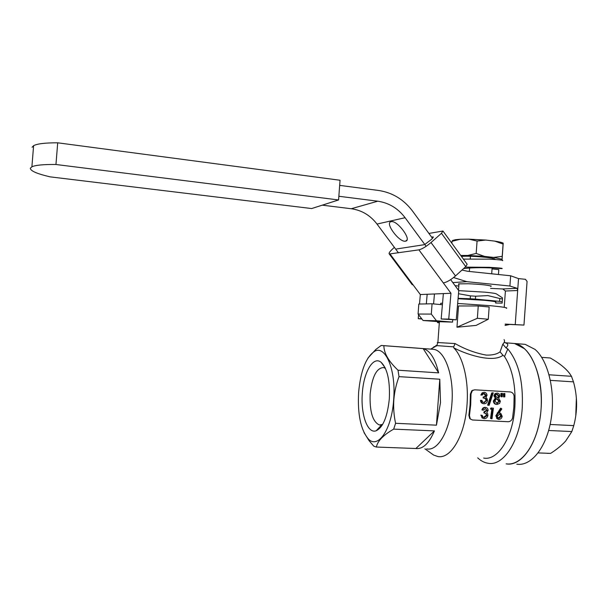<?xml version="1.0" encoding="UTF-8"?>
<svg xmlns="http://www.w3.org/2000/svg" width="607" height="607" viewBox="0 0 607 607"><rect width="100%" height="100%" fill="white"/><g stroke="black" fill="none" stroke-linecap="round" stroke-linejoin="round"><path stroke-width="0.91" d="M458.065 298.735L484.523 300.313C493.339 301.186 497.042 301.823 495.631 302.233M458.755 290.654L485.114 292.172C492.36 292.9 496.192 293.515 496.602 294.023L502.475 297.878L502.133 303.113L502.482 297.885M499.811 298.515L487.899 295.594L475.615 296.208L475.41 299.092L499.607 301.375L499.811 298.515L502.384 298.917M458.103 298.333L470.235 298.758L470.44 295.875L458.505 293.72M470.44 295.875L475.615 296.208M502.133 303.113L495.578 303.007M499.607 301.375L502.179 301.77M470.235 298.758L475.41 299.092M50.07 176.849C36.761 173.708 30.198 170.817 30.388 168.169L31.898 166.788C35.487 165.127 43.507 164.36 55.958 164.497L338.577 199.953L311.657 208.55L50.07 176.849M338.577 199.953L340.057 180.256L57.703 142.812C45.244 142.782 37.209 143.738 33.605 145.672L32.08 147.266M57.703 142.812L55.958 164.497M443.072 231.184L467.14 264.257L465.759 266.632L455.5 275.927C450.72 279.994 446.661 282.331 443.315 282.915L418.906 249.856L389.277 253.992C388.533 253.301 389.8 251.48 393.093 248.513L394.383 247.383M428.914 233.437L442.958 231.024L441.464 233.293L431.016 242.542C426.167 246.617 422.131 249.06 418.906 249.856M431.592 237.094L433.246 236.905L431.736 239.188L424.779 244.469M450.652 279.645L458.763 290.67L456.244 319.859L441.168 318.986L443.376 293.591L420.332 294.554L413.101 284.888L411.978 284.357M443.376 293.591L450.963 293.272L443.315 282.915M423.952 244.735L396.477 248.991M456.244 319.859L448.732 319.085L450.963 293.272M421.964 319.054L418.223 318.667L418.572 314.684M419.498 304.039L420.332 294.554M426.326 303.902L427.169 294.274M434.453 293.963L433.58 303.925M421.698 318.721L418.223 318.667M441.168 318.986L448.732 319.085M492.808 258.385L492.74 259.318M492.118 267.937L491.7 273.803M458.953 284.319L458.581 283.879L468.452 283.75C479.871 284.281 487.322 285.024 490.82 285.988L491.275 286.034L490.729 286.466M470.44 256.283L470.25 258.848M469.59 267.99L469.34 271.466M546.998 453.338L550.64 453.376C556.756 449.461 561.771 445.348 565.671 441.031L571.84 431.554L573.767 425.613C577.636 411.045 577.538 396.462 573.471 381.864L550.42 380.361M521.496 344.055L525.161 344.344L535.055 349.427C548.242 360.634 555.701 391.477 551.065 419.505C546.535 447.587 531.14 466.502 516.815 464.188M524.273 348.593L514.539 343.509C530.427 345.611 543.735 376.082 541.08 408.928C539.092 441.759 521.929 467.049 506.124 463.847C520.222 466.161 535.42 447.154 539.927 418.951C544.54 390.794 537.233 359.83 524.273 348.593M541.694 357.356L550.321 357.993C559.388 363.198 565.868 368.426 569.761 373.669L571.475 376.302L549.092 374.785M550.132 424.475L573.767 425.613M571.84 431.554L548.652 430.492M538.159 452.913L550.64 453.376M573.471 381.864L571.475 376.302M575.777 415.833L576.369 397.942M510.935 343.228L525.161 344.344M505.047 342.735L505.274 342.78C508.363 343.721 508.598 345.406 505.972 347.834L507.824 348.987L504.523 356.529L502.968 355.239C494.174 362.432 470.379 356.309 453.824 347.894L453.664 346.847L435.735 345.542M477.701 457.86L477.944 458.08C481.101 460.979 484.477 462.709 488.066 463.262C503.431 466.472 520.214 440.978 522.24 407.912C523.378 381.568 518.575 361.931 507.824 348.987M483.658 458.065C497.71 461.024 512.998 437.526 514.857 407.168C515.942 385.87 512.498 368.988 504.523 356.529M473.111 390.104L471.73 390.802L470.395 394.042L470.084 404.748L468.862 415.279L469.704 418.527L470.433 419.111M430.287 452.67L433.648 455.068L437.738 456.494C450.72 459.469 465.076 435.5 467.026 404.581C468.877 380.695 463.073 356.984 453.824 347.894M434.422 346.438L432.579 348.069M426.706 448.892C437.89 451.517 450.204 430.371 451.934 403.276C454.135 376.165 445.106 350.929 433.838 349.351L431.304 349.162M368.1 438.694C377.668 449.711 391.773 429.809 393.662 399.755C396.189 369.724 385.346 344.609 374.458 351.415C365.93 357.295 360.649 370.915 358.631 392.289C357.462 413.966 360.619 429.437 368.1 438.694L369.117 440.72L373.745 446.153L376.241 447.033L415.871 448.512C422.889 449.294 429.073 443.421 434.422 430.902L393.677 429.126L395.582 423.299L436.441 425.173L440.507 402.653L439.787 379.216L399.011 376.644L398.01 370.209L438.641 372.873C435.242 358.661 430.09 350.573 423.17 348.608L381.181 345.474L375.718 349.549L367.91 358.122M399.011 376.644C396.234 384.041 394.504 391.75 393.829 399.77C393.321 407.692 393.905 415.537 395.582 423.299M383.874 345.694C383.905 353.168 388.617 361.34 398.01 370.209M369.117 440.72L364.01 432.586M393.677 429.126C383.267 435.105 377.508 441.084 376.393 447.063M415.871 448.512L434.422 430.902M436.441 425.173L439.787 379.216M438.641 372.873L423.17 348.608M508.127 421.721C510.441 421.592 511.929 420.287 512.596 417.798L513.856 407.198L514.121 396.424C513.818 393.822 512.528 392.327 510.252 391.94L474.674 389.808L472.383 390.582L471.017 393.913L470.698 404.861L469.446 415.636L470.304 418.974L472.504 419.991L508.127 421.721M482.535 410.12C483.073 408.412 484.098 407.54 485.615 407.494L485.979 407.54C487.368 407.858 488.074 408.83 488.104 410.453L486.738 412.601L487.641 413.564L487.929 415.476C487.36 417.593 486.086 418.671 484.105 418.693L482.413 418.064L481.472 415.446L482.322 415.492L482.831 416.986L484.31 417.624L487.072 415.522L486.108 413.534L484.492 413.132L484.629 412.032L487.254 410.4L485.532 408.61L483.384 410.165L481.912 409.907C482.451 408.238 483.476 407.38 484.993 407.343L485.82 407.517M482.375 418.033L480.865 415.112L482.322 415.492M482.944 417.1L483.711 417.252L486.465 415.196L485.676 413.352M484.492 413.132L483.878 412.851L484.014 411.781L486.632 410.188L485.721 408.625M491.154 418.777L492.467 409.255L490.395 408.997L491.048 407.942L493.415 408.192L491.996 418.815L490.547 418.382L491.822 409.224M499.121 412.836L500.631 413.246M497.194 418.792L495.828 415.772L500.593 408.177L501.837 408.951L498.893 413.147L499.872 413.094L499.242 412.836M504.174 396.94L503.598 396.902L503.393 393.655L504.88 393.533L504.827 396.841L504.174 396.94M501.67 396.796L501.094 396.758L500.889 393.511L502.368 393.389L502.323 396.697L501.67 396.796M496.458 404.399L496.405 404.399C494.53 404.224 493.521 403.071 493.377 400.939L495.274 398.131L493.893 395.802L494.978 393.677L496.071 393.268M487.618 405.15L491.738 392.972L493.271 392.85L489.143 405.301L487.618 405.15M482.345 394.982L481.495 394.929L482.724 392.729L484.249 392.312C485.866 392.509 486.806 393.503 487.072 395.294L485.972 397.464L486.989 398.45L487.512 400.423C487.262 402.426 486.26 403.541 484.492 403.761L484.098 403.761C482.345 403.556 481.336 402.426 481.078 400.37L481.928 400.415L482.618 401.963L484.166 402.646L486.662 400.468C486.366 398.799 485.41 397.98 483.802 397.995L483.809 396.879L485.312 396.614L486.222 395.24L484.295 393.427L483.225 393.685L482.345 394.982L480.865 395.043L482.072 392.911L483.126 392.501M483.544 403.693L483.46 403.685C481.715 403.48 480.706 402.373 480.448 400.362L481.085 400.4M483.779 402.593L486.025 400.468C485.729 398.837 484.773 398.025 483.164 398.048L483.172 396.948L483.809 396.879M484.105 396.887L485.585 395.347L483.422 393.571M481.495 394.929L480.865 395.043M486.662 400.468L486.025 400.468M483.802 397.995L483.164 398.048M486.222 395.24L485.585 395.347M484.295 393.427L483.658 393.571M488.256 405.248L492.383 392.797M494.022 400.939L495.919 398.071L494.538 395.688L495.646 393.503L497.209 393.086C498.779 393.29 499.69 394.277 499.94 396.037L498.62 398.222L500.38 401.212L499.591 403.42L497.05 404.474C495.168 404.292 494.159 403.116 494.022 400.939L493.377 400.939M495.919 398.071L495.274 398.131M494.538 395.688L493.893 395.802M497.118 403.359L499.546 401.181L497.3 398.769L496.374 398.89L494.864 401.022L497.118 403.359M497.285 397.653L498.097 397.502L499.098 395.946L497.201 394.186L496.124 394.429L495.38 395.756L497.285 397.653M497.262 397.653L499.098 395.946M498.446 396.06L496.556 394.33L497.201 394.186M496.708 403.314L498.893 401.181L499.546 401.181M498.893 401.181L496.647 398.814L497.3 398.769M502.323 396.697L501.094 396.758M501.746 396.659L501.534 393.336M504.827 396.841L503.598 396.902M504.25 396.803L504.045 393.488M485.615 407.494L484.993 407.343M481.472 415.446L480.865 415.112M484.31 417.624L483.711 417.252M487.072 415.522L486.465 415.196M484.629 412.032L484.014 411.781M487.254 410.4L486.632 410.188M491.025 409.179L491.678 408.101L491.048 407.942M491.678 408.101L493.415 408.192M499.872 413.094L500.775 413.306L502.201 416.372C501.716 418.329 500.563 419.346 498.742 419.414L497.292 418.86L496.45 416.099L495.828 415.772M496.45 416.099L501.238 408.329M498.977 418.352L501.352 416.387L500.396 414.399L499.553 414.179L497.285 416.182L497.952 417.988L498.977 418.352L498.362 417.98L500.729 416.053L501.352 416.387M497.823 417.882L498.362 417.98M500.729 416.053L499.971 414.24M505.972 347.834L502.808 344.199C504.538 342.394 504.963 340.876 504.06 339.654M457.663 303.454L489.728 305.64C502.907 306.907 508.431 307.802 506.306 308.326M437.29 342.507L455.106 343.577C464.924 349.215 475.281 353.054 486.177 355.095C492.277 355.292 496.905 354.215 500.047 351.863L502.808 344.199M440.697 303.879L440.735 303.325L442.541 303.181M452.723 319.806L452.556 322.112L439.4 321.71L437.89 342.477L436.699 345.793L430.682 349.116M476.085 325.413L456.965 327.219L458.505 305.966L478.248 305.981L489.166 306.983L488.286 319.244L476.085 325.413M439.4 321.71L423.094 320.511L418.079 314.047L418.807 304.054L432.063 303.781L431.311 314.085L436.456 320.746L452.556 322.112M436.456 320.746L423.094 320.511M432.063 303.781L442.404 304.729M418.079 314.047L431.311 314.085M437.252 321.71L437.586 322.62L439.331 322.658M437.586 322.62L439.324 322.765M509.121 324.578L505.077 325.443M456.965 327.219L477.36 318.288L488.286 319.244M478.248 305.981L477.36 318.288M502.968 355.239L500.047 351.863M453.664 346.847L455.106 343.577M385.422 368.381L383.533 367.546C376.53 367.963 372.076 376.735 370.171 393.875C369.519 411.356 372.577 421.728 379.36 424.983L382.638 424.414M389.315 398.829C387.463 416.728 383.07 427.381 376.135 430.788C367.447 434.104 360.535 414.004 362.341 393.078C363.646 372.121 373.206 355.619 381.12 362.318C387.38 368.449 390.111 380.619 389.315 398.829M460.728 255.448L467.731 255.448L476.176 253.46L484.598 256.404L493.612 257.406L502.209 256.374L502.035 260.183L503.203 243.172L503.089 244.075L494.781 241.116L485.775 240.061L477.072 241.047L468.915 239.166L460.235 239.272L452.01 241.32L452.617 240.455L455.561 239.674L460.235 239.272M502.209 256.374L503.089 244.075M476.176 253.46L477.072 241.047M451.866 243.27L452.01 241.32M461.449 256.427C470.205 255.501 496.594 257.838 494.993 259.379L494.94 259.462M493.612 257.406L502.05 259.242M467.731 255.448L484.598 256.404M468.915 239.166L485.775 240.061M494.781 241.116C499.212 241.798 502.019 242.481 503.203 243.172M391.075 221.684C397.046 219.764 412.305 240.197 405.651 241.131L405.499 241.161C399.36 242.717 384.497 222.731 391.067 221.692L391.075 221.684M505.176 324.1L523.962 325.071L527.066 281.473L525.472 279.319L518.522 278.598L510.654 275.783L467.58 271.276L461.988 270.047M523.962 325.071L505.168 324.237M490.593 288.401L502.824 288.962L517.111 288.31L509.918 286.018L466.829 281.678L453.588 277.536M458.824 286.034L455.083 285.662M426.129 246.305L405.089 217.708C397.987 208.338 388.882 202.837 377.766 201.198L338.858 196.266M398.435 252.831L377.015 224.066C370.316 215.341 361.734 210.227 351.263 208.732L322.249 205.166M339.67 185.378L378.563 190.461C392.441 192.563 403.792 199.468 412.616 211.175L432.548 238.399M509.918 286.018L510.654 275.783M515.252 324.32L518.522 278.598M517.111 288.31L517.665 290.518L505.396 291.026L502.824 288.962M504.227 307.332L505.396 291.026M458.528 284.273L458.558 283.886M463.619 268.567C469.901 267.854 476.821 267.573 484.371 267.717L493.066 267.968M498.461 274.508L498.81 269.645L492.049 268.924M465.22 267.126L488.817 267.315C499.159 267.892 503.514 268.324 501.875 268.62L492.171 267.945M463.391 259.106L489.401 259.151C499.743 259.758 504.091 260.266 502.444 260.661M433.254 237.474L432.829 236.882M413.101 284.888L390.051 254.045M455.5 275.927L431.016 242.542M465.759 266.632L441.464 233.293M470.395 394.042L471.017 393.913M468.862 415.279L469.446 415.636M497.93 413.079L497.3 412.813M452.814 282.581L466.829 281.678M377.015 224.066L405.089 217.708M351.263 208.732L377.766 201.198M31.898 166.788L33.605 145.672M412.274 284.751L389.277 253.992M458.983 283.803L458.513 290.328M514.539 343.509L505.274 342.78L504.334 341.999M433.838 349.351L383.616 345.633M374.458 351.415L375.718 349.549M424.915 448.831L433.648 455.068M471.73 390.802L472.383 390.582M469.704 418.527L470.304 418.974M482.724 392.729L482.072 392.911M484.69 402.631L484.06 402.578M485.312 396.614L484.697 396.682M495.646 393.503L494.978 393.677M497.467 397.57L498.097 397.502M496.951 403.298L497.588 403.352M485.979 407.54L485.357 407.388M482.413 418.064L481.799 417.654M497.292 418.86L496.67 418.458M440.735 303.325L440.644 304.562M379.36 424.983L380.665 425.044M381.5 425.075L382.22 425.112M381.765 424.801L376.135 430.788M385.104 367.69L381.12 362.318M455.561 239.674L452.883 241.032M494.606 258.954L494.993 259.379M405.651 241.131L406.948 239.993"/></g></svg>
